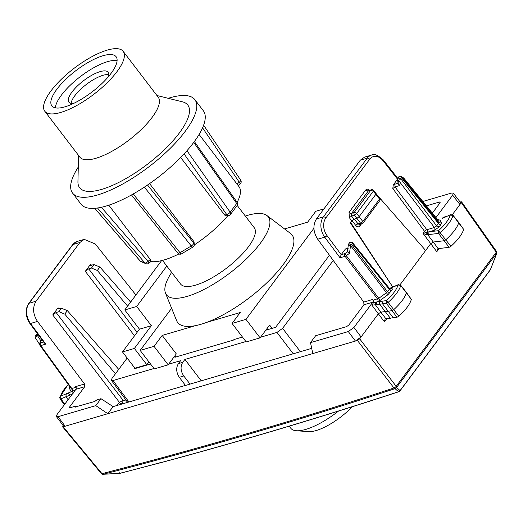 <?xml version="1.0" encoding="UTF-8"?>
<svg xmlns="http://www.w3.org/2000/svg" width="523" height="523" viewBox="0 0 523 523"><rect width="100%" height="100%" fill="white"/><g stroke="black" fill="none" stroke-linecap="round" stroke-linejoin="round"><path stroke-width="0.78" d="M385.19 311.577L391.838 310.708A1.974 0.654 -37.4 0 0 393.76 309.623A29.595 9.787 -37.4 0 0 406.378 292.625A1.974 0.654 -37.4 0 0 406.345 292.344L411.34 299.352C410.045 304.131 405.861 309.766 398.788 316.265L397.016 317.258L393.178 317.762L382.575 303.863L382.058 301.183L380.371 301.398L379.43 302.987L379.842 304.51M382.058 301.183L386.386 300.614L386.405 303.353L379.763 304.236M388.896 288.474L389.289 289.33A1.974 1.216 -143.3 0 0 391.72 290.396L387.844 294.789L380.149 300.372L378.763 298.319L373.161 300.235A1.974 1.412 -106.4 0 1 373.37 302.902L377.129 301.823A1.974 1.615 82.6 0 0 377.076 304.576L379.672 304.236M390.465 318.422L379.848 304.51M375.285 302.209L375.351 304.765L377.076 304.576M373.37 302.902L371.918 305.171L375.351 304.765L380.829 312.146L385.078 311.59M347.828 248.517L345.474 248.948L341.179 254.701L340.042 257.787L345.088 256.303L377.547 298.947A1.974 1.412 -106.4 0 1 377.73 301.647L380.371 301.398M389.929 292.795L387.497 291.729L386.458 292.736L387.844 294.789M390.053 288.938L390.936 288.683L390.472 289.056M398.389 284.63L400.71 285.46L397.983 284.989L398.389 284.63L389.458 288.428M389.57 288.565L397.983 284.989A27.458 9.081 142.6 0 1 386.386 300.614L388.164 302.366L386.405 303.353L397.016 317.258M393.178 317.762L385.588 318.782L385.046 319.207L384.457 321.828L378.345 313.833L380.829 312.146L385.856 318.723M56.406 416.583L63.564 426.088L65.166 426.219L312.793 353.568L310.499 342.637L315.683 335.694L346.605 326.627L348.854 324.992L363.943 304.778L363.773 302.078L317.703 239.227C313.146 231.944 312.728 225.184 316.428 218.954L323.371 216.914A14.801 10.591 73.6 0 0 324.731 237.161L340.042 257.787M373.161 300.235L372.605 299.483A1.974 1.412 73.6 0 1 372.788 302.183L353.914 327.47L348.285 331.556L355.437 341.055L357.425 340.473L359.674 338.839L378.345 313.833L371.918 305.171M341.199 254.675L326.999 235.553A12.827 9.179 -106.4 0 1 325.822 218.006A1.974 1.216 -143.3 0 0 323.371 216.914L367.211 158.181L360.269 160.221L316.428 218.954M360.269 160.221L364.609 157.109M440.281 202.028L439.64 201.976L440.033 202.832L432.194 213.338M347.658 251.125L347.403 251.798L349.469 253.348L346.291 255.655L344.912 253.603A1.974 1.412 73.6 0 0 345.088 256.303A1.974 0.608 -37.3 0 0 346.291 255.655L378.763 298.319L386.458 292.736L350.573 245.588A1.974 0.536 -171.9 0 1 348.37 244.738L347.383 251.655M348.743 243.836L351.626 244.607L387.497 291.729L389.289 289.33L352.391 243.581A1.974 1.216 36.7 0 0 349.508 242.809L348.743 243.836A1.974 1.974 0 0 0 348.37 244.744M406.345 292.344A1.974 0.654 -37.4 0 0 406.345 292.337L400.677 285.205M450.702 214.639L444.615 217.372L450.702 214.639L452.977 215.215A1.804 0.595 142.6 0 1 452.977 215.221L458.645 222.353A1.974 0.654 142.6 0 1 458.651 222.36L463.64 229.375C462.267 234.199 458.024 239.854 450.911 246.34L449.139 247.327L437.921 248.667L437.378 249.092L436.797 251.713L439.202 248.484M378.364 196.393L425.63 250.478L430.677 243.718L433.175 242.031L443.955 240.776A1.974 0.654 142.6 0 0 445.877 239.704A29.595 9.787 142.6 0 0 458.678 222.648A1.974 0.654 142.6 0 0 458.651 222.36M393.263 184.92L392.786 188.561L395.015 186.894L394.839 184.201L393.263 184.92L397.506 179.239M345.474 248.948L348.213 248.268M392.74 287.035L350.247 222.713L351.646 220.843L353.894 219.209L356.876 218.339L359.124 216.705L375.874 194.268L375.481 193.405M352.142 220.699L354.391 219.065L358.033 223.883A1.974 0.667 -37 0 0 355.771 225.505L352.142 220.699L350.743 222.569L392.766 287.022M425.63 250.478L400.082 284.702M168.635 364.204L180.566 360.707L178.376 363.642C175.878 367.865 176.192 372.415 179.317 377.292L185.469 385.444L311.701 348.357M74.952 407.064L94.617 401.527L96.873 399.892L100.972 398.689L113.099 406.626L185.436 385.399M75.9 389.289L84.746 386.693L84.549 384L75.717 386.589A1.974 1.412 73.6 0 1 75.9 389.289L57.027 414.569L56.412 416.596L58.007 416.713L95.787 405.632L107.816 413.706L113.099 406.626M438.294 220.268A1.974 1.412 73.6 0 0 438.758 219.889L437.895 220.163M427.448 234.696L427.134 232.212L427.651 232.088L427.703 234.65L426.245 234.664L423.015 233.395L436.797 251.713M350.743 222.569L350.247 222.713M392.786 188.561L424.545 231.343A1.974 0.634 143.4 0 1 426.82 229.734L434.404 227.512A1.974 1.412 -106.4 0 1 434.58 230.212L439.085 226.943L440.876 224.544A1.974 1.216 36.7 0 1 438.444 223.478L438.725 222.72L441.419 223.007L440.078 220.072L438.758 219.889M397.872 178.023L400.781 178.748A1.974 0.608 142.7 0 1 398.526 180.383A1.974 1.301 171.8 0 1 397.526 179.448L398.193 184.05L399.291 185.645L395.015 186.894L426.82 229.734A1.974 1.412 -106.4 0 1 427.134 232.212L423.015 233.395L424.545 231.343A1.974 1.216 -143.3 0 0 426.095 232.402L426.245 234.664M353.894 219.209L351.652 216.097L351.554 213.397L354.221 212.41L370.827 190.163L373.33 191.202L356.725 213.456A1.974 0.582 -36.5 0 1 354.45 215.064A1.974 1.445 -110.3 0 1 354.221 212.41A1.974 1.216 36.7 0 1 356.725 213.456L362.799 221.51A1.974 0.654 142.6 0 1 360.55 223.144A1.974 1.412 73.6 0 0 362.034 223.792L359.497 224.537L358.033 223.883L360.55 223.144L354.45 215.064L351.652 216.097L349.357 217.679L349.037 212.325L365.649 190.071L368.172 191.137L368.676 190.751M95.787 405.632L100.972 398.689M426.212 205.918L439.64 201.976L440.157 202.663M402.612 177.683A1.974 1.857 -24.5 0 1 403.985 178.363A1.974 0.647 -38.9 0 0 403.952 178.317A1.974 0.647 -38.9 0 0 403.9 178.271M437.385 219.784L436.712 219.686L437.385 219.784L403.985 178.363L404.534 179.572L401.808 176.944A1.974 1.746 -46 0 0 401.618 176.715A1.974 1.974 0 0 0 398.663 176.957A1.974 1.216 36.7 0 1 401.546 177.722A1.974 0.647 -38.9 0 0 401.808 176.944L438.725 222.72L437.385 219.784L440.078 220.072M150.559 364.015L134.097 368.846L134.744 367.976M242.463 337.047L233.944 339.551L233.565 340.055L175.382 357.124L175.754 356.621L173.884 357.17M153.984 368.499L112.981 380.535L111.379 380.404L112 378.384L127.167 358.065M245.895 341.539L184.907 359.432L182.717 362.367C180.226 366.59 180.579 371.127 183.776 375.978L190.058 384.098M333.262 260.454L282.597 328.339L276.961 332.425L260.546 337.237M265.795 330.209L275.601 327.333L329.425 255.217M438.522 219.725L437.712 220.059M401.618 176.715L404.534 179.572M84.746 386.693L69.657 406.901L70.049 407.763L75.194 406.253L75.822 407.044M69.415 407.718L70.049 407.763M135.928 294.998L95.304 244.006L84.236 239.364L79.914 242.476L36.074 301.202C32.38 307.439 32.857 314.179 37.512 321.429L84.549 384M52.745 314.951L56.124 312.499L58.903 311.682L61.466 308.25L57.726 309.001L58.092 307.779L52.745 314.951L119.407 402.357L123.121 400.337L126.873 401.233M85.308 271.319L88.688 268.868L91.466 268.057L94.029 264.625L90.289 265.377L90.656 264.154L85.308 271.319L134.509 335.831M38.297 334.818L37.578 335.786A1.974 1.216 -143.3 0 0 35.505 335.74A1.974 1.974 0 0 0 35.427 337.995A1.974 0.798 147 0 1 35.897 336.858A1.974 0.798 147 0 1 37.578 335.786L41.023 341.088L41.984 339.793M41.023 341.088L40.134 341.95L39.526 344.284M44.377 343.016L45.795 344.114L30.484 323.489A1.974 0.634 143.4 0 1 29.85 323.449L44.435 343.088M40.127 345.566L71.233 388.543L71.886 388.628A1.974 1.412 -106.4 0 1 72.069 391.328L75.194 390.23M74.665 390.943L74.756 390.38M184.907 359.432L201.192 380.777M450.911 246.34L438.516 230.682A27.458 9.081 142.6 0 0 450.283 215.005L453.01 215.489A29.425 9.734 142.6 0 1 440.281 232.447A1.804 0.595 142.6 0 1 438.522 233.421L449.139 247.327M434.58 230.212L429.324 231.748L438.516 230.682L438.522 233.421L429.259 234.507A1.974 1.628 -96.6 0 1 429.324 231.748L427.651 232.088M399.291 185.645L398.526 180.383L434.404 227.512L436.653 225.877L439.085 226.943M452.983 215.221A1.804 0.595 142.6 0 1 453.01 215.489L463.64 229.375M130.619 302.117L99.919 267.011L94.029 264.625M127.625 306.125L97.324 270.489L99.919 267.011M118.721 369.382L67.356 310.636L61.466 308.25M115.465 373.749L64.76 314.114L67.356 310.636M39.408 344.114L35.427 337.995A1.974 0.798 147 0 0 35.466 338.041L39.395 344.088M73.122 393.754L72.677 391.152L66.212 393.845L65.918 396.761L69.611 395.231L70.54 396.473M72.069 391.328L70.742 391.145L71.233 388.543L76.116 387.386M117.1 405.449L119.407 402.357A1.974 1.216 -143.3 0 0 121.042 403.429L122.493 403.043L123.121 400.337L56.124 312.499M58.903 311.682L64.76 314.114M91.466 268.057L97.324 270.489M38.186 334.668L36.27 334.713L35.505 335.74M66.212 393.845L60.537 396.212L60.89 398.859L65.918 396.761L68.121 399.709M64.819 404.129L60.89 398.859A1.804 0.595 142.6 0 1 60.06 398.899A1.804 0.595 142.6 0 1 60.06 398.892L64.362 404.743M68.421 392.923L69.605 395.218L72.318 394.087M68.271 384.457A27.458 9.081 142.6 0 0 60.537 396.212L68.193 384.346M75.587 407.11L75.194 406.253M435.783 217.784L452.663 195.171L453.278 193.137L451.682 193.02L422.676 201.532M452.336 214.691L459.926 204.532L460.534 202.499L453.271 193.131M310.499 342.637L348.285 331.556M312.793 353.568L355.437 341.055L361.073 336.969L353.914 327.47M359.674 338.839L396.192 386.32A1.974 0.719 142.4 0 1 393.943 387.955L393.937 387.988A1.974 1.432 -108.3 0 0 395.042 388.628L396.565 387.51A1.974 1.497 -172.7 0 1 393.937 387.988A8125.701 4927.307 -145 0 1 101.998 473.642A1.974 0.556 112.2 0 0 102.155 474.184A1.974 1.974 0 0 0 103.018 474.322L102.966 474.283M490.195 268.946L490.443 269.541L400.075 390.609L398.552 391.727L395.042 388.628A8127.093 4928.157 -145 0 1 103.051 474.296A1.974 1.392 -104.5 0 1 101.998 473.642L101.959 473.622A1.974 0.556 112.2 0 0 102.109 474.165A1.974 0.556 112.2 0 0 102.135 474.171M452.663 195.171L459.926 204.532L461.319 202.663L460.926 201.8L461.574 201.858M460.168 202.028L460.926 201.8M490.293 269.92A1.974 1.216 36.7 0 0 490.443 269.541L496.621 253.459L496.379 252.864L496.628 253.426A1.974 1.451 8.5 0 0 496.85 252.916A1.974 1.974 0 0 0 496.51 251.485A1.974 0.66 -35.1 0 1 496.249 252.269A1.974 1.216 36.7 0 1 496.628 253.426L396.571 387.478L400.075 390.609A1.974 1.216 -143.3 0 1 399.925 390.982L490.293 269.92A1.974 1.974 0 0 0 490.554 269.443L496.732 253.361A1.974 1.974 0 0 0 496.843 252.942A1.974 1.451 8.5 0 0 496.85 252.929L496.85 252.916M63.12 425.5L62.786 425.938L63.178 426.801L65.166 426.219L58.007 416.713M101.338 473.596L62.564 426.775L63.178 426.801L101.959 473.622A1.974 0.647 140.4 0 1 101.338 473.596A1.974 1.974 0 0 0 102.109 474.165L102.155 474.184M119.996 473.282L120.336 473.25A1.974 1.974 0 0 1 119.957 473.315L103.051 474.296L119.996 473.282L119.747 472.687L119.996 473.282L161.509 462.509A1.974 0.817 80.6 0 0 161.568 462.489M161.692 462.463A1.974 1.974 0 0 1 161.509 462.509A1.974 0.817 80.6 0 1 161.346 462.495C241.933 440.797 320.998 417.21 398.552 391.727A1.974 1.432 71.8 0 0 398.964 391.681C321.39 417.164 242.306 440.758 161.699 462.463L160.509 462.639M159.005 462.953L160.705 462.646M245.339 216.071A64.126 21.208 142.6 0 1 266.965 215.561A64.126 21.208 142.6 0 1 240.613 264.22A64.126 21.208 142.6 0 1 165.49 293.115A64.126 21.208 142.6 0 1 171.655 272.378M237.187 205.402L254.23 227.708A46.364 15.33 142.6 0 1 238.933 257.499A46.364 15.33 142.6 0 1 195.53 285.153A46.364 15.33 142.6 0 1 180.553 284.022L162.503 260.402M145.021 365.636L144.577 365.381M161.581 260.631L124.762 309.956L139.464 329.189L122.487 351.94L134.921 368.212L146.826 364.721L148.931 361.89M245.947 319.363L232.062 323.443L246.196 341.931L260.081 337.858L245.947 319.363L313.924 228.296M284.558 228.943L307.655 222.164L315.8 211.259L323.959 208.86M266.965 215.561L290.592 233.533A72.017 23.816 142.6 0 1 260.997 288.18A72.017 23.816 142.6 0 1 206.833 322.325A72.017 23.816 142.6 0 1 195.55 325.633A72.017 23.816 142.6 0 1 176.624 320.632L165.49 293.115M232.062 323.443L240.201 312.532L206.833 322.325M168.171 364.825L154.037 346.331L162.182 335.426L176.316 353.914L168.171 364.825L154.285 368.898L140.151 350.403L171.616 308.256M154.037 346.331L140.151 350.403M195.55 325.633L162.182 335.426M146.826 364.721L134.385 348.449L122.487 351.94M139.464 329.189L151.363 325.698L134.385 348.449M151.363 325.698L136.666 306.465L124.762 309.956M166.824 266.057L136.666 306.465M272.117 328.352L269.62 325.084L260.081 337.858M338.544 411.052A46.364 15.33 142.6 0 1 296.397 430.749A46.364 15.33 142.6 0 1 290.795 428.265L289.199 426.173M352.286 406.731A36.499 12.068 142.6 0 1 346.507 412.261A36.499 12.068 142.6 0 1 308.694 431.625L296.397 430.749M71.128 103.41A24.666 8.159 142.6 0 1 82.386 87.694A24.666 8.159 142.6 0 1 108.686 74.704M73.501 103.476A24.666 8.159 142.6 0 1 68.899 102.188A24.666 8.159 142.6 0 1 79.561 83.994A24.666 8.159 142.6 0 1 108.091 72.233A24.666 8.159 142.6 0 1 108.124 77.012M55.366 107.843A40.448 13.376 142.6 0 1 73.848 81.934A40.448 13.376 142.6 0 1 117.1 60.661M69.324 76.018A40.448 13.376 142.6 0 1 116.106 56.726A40.448 13.376 142.6 0 1 98.618 86.563A40.448 13.376 142.6 0 1 51.836 105.849A40.448 13.376 142.6 0 1 69.324 76.018M123.16 51.339L158.214 97.2A49.325 16.311 142.6 0 1 136.882 133.581A49.325 16.311 142.6 0 1 79.829 157.103L44.782 111.242A49.325 16.311 142.6 0 1 66.107 74.861A49.325 16.311 142.6 0 1 123.16 51.339A49.325 16.311 142.6 0 1 101.835 87.72A49.325 16.311 142.6 0 1 44.782 111.242M156.92 95.513L182.501 101.848A68.068 22.509 142.6 0 1 158.371 155.253A68.068 22.509 142.6 0 1 77.94 181.762L78.542 155.416M168.236 98.317A76.946 25.444 142.6 0 1 194.857 99.658L203.336 110.752A76.946 25.444 142.6 0 1 170.067 167.51A76.946 25.444 142.6 0 1 81.065 204.205L72.586 193.111A76.946 25.444 142.6 0 1 78.273 167.066M194.857 99.658A76.946 25.444 142.6 0 1 161.587 156.41A76.946 25.444 142.6 0 1 72.586 193.111M199.106 134.457L238.978 186.633A59.191 19.573 142.6 0 1 237.128 202.368M227.682 215.868A59.191 19.573 142.6 0 1 213.384 230.29A59.191 19.573 142.6 0 1 194.334 244.908M228.937 215.502L227.113 216.032L224.72 215.11L226.707 214.528A2.961 2.118 73.6 0 0 228.911 215.509M180.67 157.475L224.72 215.11M149.585 183.593L194.033 241.75L193.817 243.084L147.532 185.011M181.644 253.779A2.961 2.961 0 0 1 177.813 253.08A2.961 1.124 -38.6 0 0 180.004 252.687A2.961 0.922 59.2 0 0 181.644 253.779L192.915 247.065A2.961 2.961 0 0 0 194.334 244.927A2.961 2.635 -170.7 0 1 194.321 244.999L194.033 241.75M108.784 205.193L150.264 259.46L148.061 261.376L101.377 207.271M150.624 261.526L150.264 259.46M178.899 253.93A59.191 19.573 142.6 0 1 150.846 261.559M150.964 261.461L148.977 263.18A2.961 0.516 -131 0 0 148.061 261.376A2.961 1.007 139.2 0 1 144.936 262.977L97.487 207.984M194.327 244.941A2.961 2.635 -170.7 0 0 193.817 243.084A2.961 1.124 141.4 0 1 191.281 245.973L144.381 187.123M237.056 184.116L239.253 182.207A2.961 0.516 49 0 1 240.175 184.011L238.253 185.678M390.936 288.683C392.433 288.356 392.695 288.931 391.72 290.396M380.149 300.372L377.73 301.647M411.34 299.352L400.71 285.46A29.425 9.734 142.6 0 1 388.164 302.366L398.788 316.265M317.703 239.227L324.731 237.161A1.974 0.634 -36.6 0 0 326.999 235.553M363.773 302.078L372.605 299.483M389.524 288.506L352.626 242.75A1.974 0.647 141.1 0 1 352.391 243.581L351.626 244.607A1.974 0.608 142.7 0 1 350.573 245.588L349.469 253.348M363.943 304.778L372.788 302.183M341.179 254.701L344.912 253.603L347.403 251.798M346.546 248.896A1.974 1.412 -106.4 0 1 347.122 248.484L347.01 248.523M384.457 321.828L386.876 318.585M438.209 248.602L427.703 234.65L429.259 234.507M349.357 217.679L351.646 220.843M365.649 190.071C366.878 188.757 368.225 188.881 369.696 190.437M397.506 179.147L382.934 160.62A1.974 0.673 -38.2 0 0 383.156 159.79C377.606 154.939 373.729 153.37 371.526 155.083L364.557 157.122M325.822 218.006L369.663 159.273A12.827 9.179 -106.4 0 1 382.934 160.62M361.347 223.994L359.87 225.975C358.601 227.315 357.235 227.159 355.771 225.505M369.663 159.273A1.974 1.216 36.7 0 0 367.211 158.181A14.801 10.591 -106.4 0 1 371.526 155.083M398.075 183.246L394.839 184.201M349.037 212.325A1.974 1.216 -143.3 0 0 351.554 213.397L368.172 191.137L370.827 190.163A1.974 1.445 -110.2 0 1 371.35 189.764L368.65 190.758M360.066 224.125L359.87 225.975M178.376 363.642L182.717 362.367M444.615 217.372L442.406 218.294M440.876 224.544L441.419 223.007M70.278 407.692L69.657 406.901M59.027 308.969L58.092 307.779M91.59 265.344L90.656 264.154M40.134 341.95L40.565 342.898A1.974 1.857 155.5 0 0 40.075 345.494A1.974 0.654 144.1 0 0 40.101 345.533L71.278 388.609M43.625 341.996L40.565 342.898A1.974 1.412 -106.4 0 0 40.748 345.598L45.795 344.114M37.512 321.429L30.484 323.489A14.801 10.591 -106.4 0 1 29.131 303.242A1.974 1.216 -143.3 0 0 28.68 303.543C24.954 309.649 25.339 316.284 29.85 323.449M72.52 244.81A1.974 1.216 36.7 0 1 72.972 244.509A14.801 10.591 -106.4 0 1 77.28 241.41L72.52 244.81L28.68 303.543M36.074 301.202L29.131 303.242L72.972 244.509L79.914 242.476M39.369 344.036L39.898 345.193A1.974 1.974 0 0 0 40.101 345.533A1.974 0.654 144.1 0 0 40.748 345.598L71.886 388.628M276.961 332.425L293.246 353.77M128.933 401.978L112.981 380.535M282.597 328.339L300.392 351.672M436.653 225.877L438.444 223.478L401.546 177.722L400.781 178.748L436.653 225.877M362.034 223.792A1.974 1.974 0 0 0 363.06 223.079A1.974 1.216 -143.3 0 0 362.799 221.51L379.548 199.073L373.33 191.202A1.974 0.667 -39.7 0 0 373.546 190.359A1.974 1.974 0 0 0 371.35 189.764M379.79 198.263A1.974 0.654 -37.4 0 1 379.548 199.073A1.974 1.216 36.7 0 1 379.803 200.642A1.974 1.974 0 0 0 379.79 198.263L373.546 190.359M121.042 403.429L120.212 404.534M88.688 268.868L137.104 332.353M70.742 391.145L69.409 388.21L69.945 386.674M122.493 403.043L124.043 403.416M70.174 387.092L69.409 388.21M357.425 340.473L393.943 387.955A1.974 1.497 -172.7 0 0 396.571 387.478A1.974 1.216 36.7 0 0 396.192 386.32L496.249 252.269L461.319 202.663M398.964 391.681L398.964 391.681A1.974 1.974 0 0 0 399.925 390.982M496.621 253.459A1.974 1.451 8.5 0 0 496.843 252.942M179.317 377.292L183.776 375.978M267.828 329.608L267.024 328.562M141.125 261.663L145.884 263.67A2.961 2.746 -67.1 0 1 144.936 262.977L140.177 260.97A2.961 2.746 112.9 0 0 141.125 261.663A2.961 2.961 0 0 1 140.04 260.866A2.961 1.007 -40.8 0 0 140.177 260.97L94.728 208.291M192.915 247.065A2.961 0.922 -120.8 0 1 191.281 245.973L180.004 252.687L133.208 193.968M186.959 150.722L230.179 212.207A2.961 1.098 -35.1 0 1 226.707 214.528L184.083 153.899M228.891 215.515A2.961 2.961 0 0 0 230.473 214.43A2.961 1.824 36.7 0 0 230.179 212.207L236.697 203.48L193.745 142.387M237.037 202.231A2.961 1.098 144.9 0 1 236.697 203.48A2.961 1.824 -143.3 0 1 236.991 205.702A2.961 2.961 0 0 0 237.037 202.231L194.373 141.543M240.155 184.031A2.961 2.961 0 0 0 240.685 180.121A2.961 0.948 -34 0 1 239.253 182.207L202.564 127.847M390.361 289.095L389.537 288.526M352.626 242.75A1.974 1.974 0 0 0 349.495 242.829M347.867 248.262L347.122 248.484M397.709 178.284L383.156 159.79M438.182 220.307L403.952 178.317A1.974 1.974 0 0 0 402.514 177.585M127.697 402.344L111.373 380.391M442.406 218.111L443.779 217.123L445.851 216.666M397.911 177.964A1.974 1.974 0 0 0 397.526 179.454M397.898 177.983L398.663 176.957M363.06 223.079L379.803 200.642M84.19 239.377L77.28 241.41M37.636 333.929A1.974 1.974 0 0 0 36.25 334.733M59.746 397.264L60.06 398.892M461.58 201.871L496.51 251.485M120.336 473.256L159.358 462.927M145.884 263.67A2.961 2.961 0 0 0 149.003 263.161M140.04 260.866L94.683 208.298M177.813 253.08L131.476 194.942M230.473 214.43L236.991 205.702M240.685 180.121L203.624 125.213"/></g></svg>
